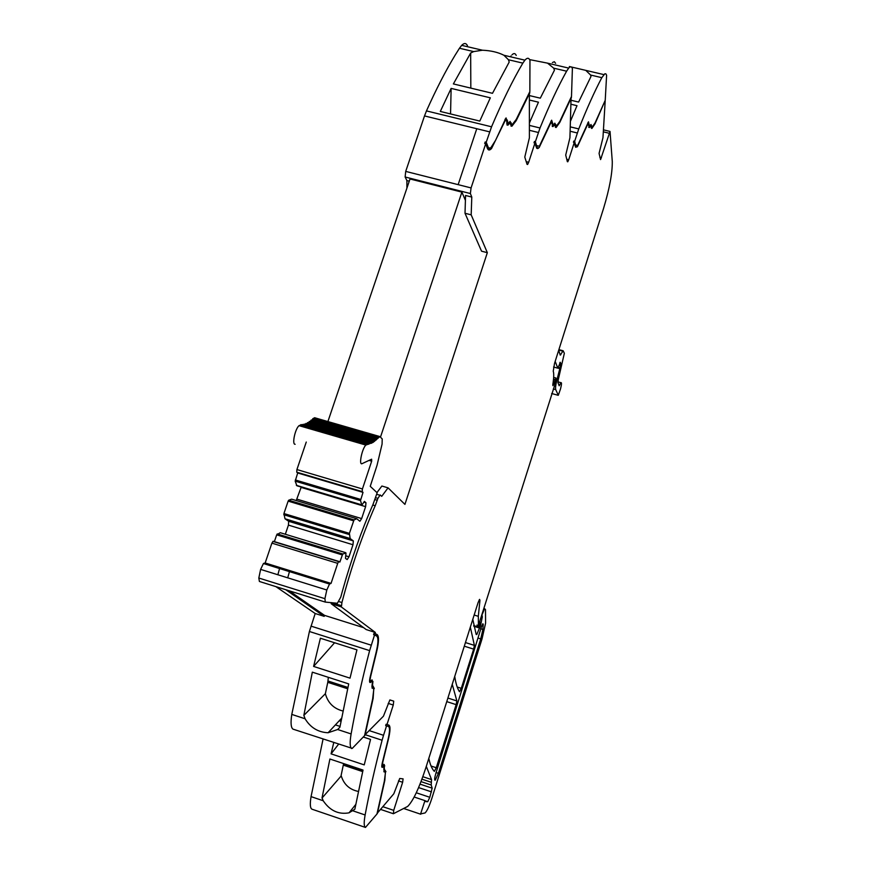 <?xml version="1.0" encoding="UTF-8"?>
<svg xmlns="http://www.w3.org/2000/svg" width="871" height="871" viewBox="0 0 871 871"><rect width="100%" height="100%" fill="white"/><g stroke="black" fill="none" stroke-linecap="round" stroke-linejoin="round"><path stroke-width="1.31" d="M488.337 149.736L490.525 148.222L491.56 148.484C489.633 150.596 488.228 150.487 487.325 148.157L485.724 143.737L484.679 143.475L485.18 141.973L486.225 142.223L491.549 126.796L426.463 110.911L424.515 115.93L476.775 128.723L424.515 115.93L405.701 171.402L458.146 184.652L476.775 128.723L458.146 184.652L405.701 171.402L405.135 176.998L406.899 180.58L409.261 181.179M467.466 45.706C466.116 42.962 464.199 42.842 461.684 45.346L459.463 48.243L473.661 51.585L470.667 53L453.377 83.932L492.496 93.317L509.197 62.059L508.457 59.751L522.84 63.137C512.769 80.165 502.338 101.395 491.549 126.796M459.463 48.243L454.945 55.472C445.593 70.91 436.099 89.386 426.463 110.911M453.813 89.038L490.329 97.824L479.79 121.069L440.301 111.444L451.134 88.396L453.813 89.038M510.569 122.931L512.115 124.76L516.274 119.371L529.851 91.629L529.96 60.349C528.882 57.649 527.195 57.595 524.908 60.175L522.84 63.137M473.661 51.585L482.458 50.224C490.928 50.594 498.081 52.271 503.917 55.254L508.457 59.751M527.042 164.347L524.788 157.074L529.394 137.792L529.372 92.631M536.83 148.353L539.16 147.569L537.777 148.571L536.699 148.212L534.946 143.029L528.675 162.267L526.204 161.658M534.946 143.029L534.021 142.8L534.456 141.461L535.382 141.69L536.525 145.631L539.389 146.197L551.659 120.198L553.237 125.228L554.816 123.17L556.373 126.164L559.89 121.287L571.496 96.441L572.389 68.602C571.648 66.381 570.418 66.207 568.698 68.101L566.607 71.193C558.115 86.469 549.253 105.391 540.02 127.983L529.524 125.435M540.02 127.983L535.382 141.69M529.622 59.609L547.543 63.148L553.706 68.167L554.435 70.224L540.303 98.173L529.818 95.668M529.775 100.111L538.452 102.19L529.546 122.68M516.22 55.45C515.284 53.196 513.868 52.989 511.985 54.819M511.037 55.918L510.417 56.778M567.359 161.69L565.715 155.071L569.928 137.749L571.082 97.345M575.644 147.243L577.408 146.753L575.535 147.101L574.283 142.463L568.709 159.763L566.76 159.284M574.283 142.463L573.434 142.256L573.826 141.048L574.664 141.254L575.481 144.815L577.636 145.511L588.48 121.831L589.547 126.447L590.974 124.499L592.204 127.133L595.111 122.833L605.225 100.339L606.608 75.254L605.9 73.872L604.866 73.763L601.817 77.671C594.501 91.52 586.825 108.603 578.769 128.919L570.342 126.883M578.769 128.919L574.664 141.254M571.354 100.339L578.605 102.07L590.952 76.561L590.625 75.048L601.817 77.671M571.202 104.302L577.005 105.685L570.57 120.938M555.611 63.311L554.304 61.699L552.399 62.57M569.351 66.534L585.769 70.366L590.625 75.048M590.179 125.576L591.855 128.494L594.98 123.911L604.855 101.134M605.171 101.21L602.961 137.716L599.063 153.427L600.576 159.589L610.027 131.434L612.28 161.483C612.422 173.035 609.515 188.648 603.581 208.332L554.533 363.414L553.237 371.198C554.021 373.441 553.869 377.96 552.791 384.742L552.922 385.679L553.423 384.699L555.905 377.981L556.057 380.736L554.533 385.766L478.419 625.552L476.949 625.095L478.604 627.436L473.759 625.933M553.346 388.956L555.731 389.62L558.289 395.292L560.532 388.88C561.653 384.416 561.784 382.347 560.924 382.674L559.182 385.777L557.941 382.619L558.289 379.604L564.354 353.278L563.167 350.795L560.238 355.107L558.681 350.284M555.731 389.62C555.328 388.226 555.665 385.211 556.765 380.573L560.554 365.798L560.837 363.501L559.737 363.142M559.857 362.815L560.63 363.392M560.478 362.978L560.086 362.303M555.186 361.345L557.788 368.161L560.423 362.39M478.604 627.436L479.649 624.997L479.943 620.729M474.151 615.024L478.321 616.32L478.419 625.552M478.321 616.32L479.943 600.359L479.083 600.097M398.472 780.895L402.652 782.289L393.725 810.368L393.387 813.732L407.693 806.415C413.148 800.917 419.169 788.124 425.756 768.037L478.081 602.623L479.583 599.368L479.943 600.359M481.402 616.091L482.36 616.777L480.574 625.443L476.775 634.545L476.187 634.48L472.79 619.346M482.033 616.287L482.196 613.598M425.832 801.603L424.961 800.634L420.606 813.906L425.092 812.948C427.073 810.955 429.327 806.056 431.885 798.25L482.011 638.966L485.593 623.157L485.485 609.526L484.516 608.666L482.523 613.696M425.984 801.658L427.748 801.701L429.784 797.292L432.168 788.168L431.221 785.021L420.998 781.625M421.934 779.175L431.363 782.31L431.221 785.021M431.363 782.31L431.548 779.589L426.289 766.349M402.652 782.289L403.088 778.859L399.724 778.489L393.823 793.775L377.078 813.449M365.45 734.776L382.086 740.241C375.085 766.97 369.435 791.881 365.123 814.973C363.795 822.409 363.915 826.557 365.472 827.439L376.947 814.026L384.361 781.069L385.461 772.533L383.882 770.182L383.882 765.772L382.598 767.264C381.65 767.83 381.542 766.447 382.249 763.094L387.737 740.764C389.805 732.261 390.045 727.492 388.455 726.458L386.55 725.913L383.523 735.298L369.424 730.671M323.054 739.098L311.056 796.617C309.847 804.042 310.152 808.234 311.97 809.192L365.472 827.439M311.056 796.617L323.185 800.743C329.967 810.705 338.59 814.733 349.042 812.828L354.835 809.235L363.033 770.062L329.902 759.011L321.987 798.097L341.247 775.887L321.987 798.097M323.185 800.743L322.194 798.163M363.272 737.018L370.545 739.403L364.241 764.89L331.078 753.861L333.735 742.636M382.086 740.241L383.523 735.298M387.845 740.339L388.118 740.426C390.339 731.324 390.589 726.218 388.891 725.108L386.103 724.258L385.668 725.63L386.55 725.913M386.985 724.552L393.267 705.031L393.725 701.155L389.86 699.957L383.436 716.202L364.699 735.102M372.864 687.938L373.79 689.353L372.625 699.054L364.568 735.679L352.243 748.396L293.157 729.19M291.785 714.405L305.09 718.782C310.501 727.644 318.165 732.293 328.095 732.751L337.654 729.506L351.111 733.937C355.771 707.981 361.933 680.207 369.62 650.615L309.401 631.497L291.785 714.405C290.511 722.745 290.925 727.666 293.015 729.147M351.111 733.937C349.696 742.299 349.87 747.176 351.666 748.57M337.654 729.506L339.886 727.252L348.716 683.898L312.33 672.162L303.848 715.385L325.362 693.719L327.779 682.341L347.627 688.754M305.09 718.782L303.848 715.396M356.936 649.864L320.386 638.236L313.604 666.424L350.022 678.15L356.936 649.853M369.62 650.615L374.552 634.948L376.718 636.102C378.537 637.746 378.319 643.288 376.043 652.717L370.055 677.496C369.228 681.514 369.446 683.114 370.698 682.309L371.819 681.122L372.385 682.352L371.971 686.206L373.256 688.068M309.401 631.497L315.193 613.522L324.197 616.352L324.524 615.372L289.216 590.799M372.766 505.006L375.205 505.735C362.173 535.458 351.078 567.718 341.922 602.536L341.552 605.748L331.535 602.612L331.165 603.701L366.223 629.581L375.357 632.455L375.031 633.457L374.073 633.152L373.583 634.643L374.552 634.948M275.889 586.629L315.193 613.522M324.197 616.352L285.742 589.711M406.92 188.114L406.899 180.58M485.724 143.737L471.069 187.929L470.373 193.547L471.788 197.064L465.56 195.474L465.016 213.264L471.178 214.843L487.335 252.677L404.928 504.385L388.063 487.847L381.89 486.029L376.936 492.583M452.245 684.29L456.872 700.926L456.154 704.639L436.262 767.743L434.357 771.379C431.94 768.908 430.1 764.564 428.815 758.347M454.738 676.397C455.762 683.354 457.34 688.471 459.474 691.726L461.292 688.34L473.661 649.124L464.297 646.195M470.329 627.12L474.39 645.367L473.661 649.124M487.335 252.677L481.532 251.175L465.016 213.264M486.225 142.223L488.489 147.885L490.711 147.95L495.599 140.275L505.822 118.216L507.379 120.405L508.152 123.704L509.916 121.559L511.31 123.116M485.18 141.973L486.78 146.404L488.74 148.114M505.692 119.621L505.224 119.077M504.962 119.556L506.857 121.45L506.813 123.595L507.935 125.184L506.933 124.934L507.739 123.954M510.929 126.001L511.898 126.23L509.176 122.452M510.918 125.979L511.68 124.999M510.809 124.749L511.408 124.597M510.308 122.702L510.101 121.363M506.813 123.693L507.412 123.519M506.356 119.349L506.095 117.944M470.83 88.123L470.667 53M488.119 148.081L488.152 147.406M450.547 113.938L451.134 88.396M511.898 126.23L516.165 120.699L515.403 120.514M516.165 120.699L529.84 92.74M534.456 141.461L534.903 143.018M535.807 146.012L537.189 146.905M551.343 121.657L551.06 121.091M552.258 126.164L552.856 125.37M554.435 124.618L554.13 124.063M555.404 127.079L555.981 126.284M554.925 124.27L554.816 123.17M550.897 121.417L552.715 125.108M527.619 164.499L528.675 162.267M553.912 124.346L556.144 127.493L559.759 122.473L559.138 122.321M559.759 122.473L571.463 97.432M573.826 141.048L574.131 142.387M574.991 145.533L575.971 145.936M588.056 123.312L587.881 122.746M588.742 127.155L589.221 126.48M591.3 127.961L591.757 127.286M590.886 125.587L590.843 124.651M567.772 161.799L568.709 159.763M435.99 772.904L481.413 626.946L482.872 623.756L483.22 624.322L482.882 629.428L480.738 638.889L438.407 773.317L435.26 780.155C434.27 780.405 434.509 777.988 435.99 772.904M385.439 771.477L384.83 780.34L377.361 813.536M383.294 765.576L383.882 765.772L383.969 764.749M381.803 765.816L382.347 765.761M389.087 727.078L388.226 724.912M385.668 725.63L388.455 726.458M381.825 766.905L382.521 766.077M383.85 771.564L384.993 771.532M385.156 770.421L385.091 771.445L384.242 771.162M358.34 791.434C349.609 789.659 343.903 784.477 341.247 775.887M343.61 763.584L341.04 775.821M338.547 744.226L331.078 753.861M373.801 688.275L373.147 698.324L365.025 735.211M369.663 682.08L370.6 681.122M371.993 688.057L372.94 688.34M373.419 687.948L373.43 686.805M371.928 686.838L372.494 686.511M372.015 681.002L372.026 679.848L371.035 680.893L371.819 681.122M369.554 680.806L370.175 680.621M377.459 637.006L376.25 634.317L377.208 634.621L375.031 633.457M374.073 633.152L376.25 634.317M342.956 711.008C333.778 708.7 327.91 702.941 325.362 693.719M328.356 677.344L327.779 682.341M334.584 642.754L313.604 666.424M375.357 632.455L341.182 606.826L331.165 603.701M287.724 577.832L289.575 571.169M471.788 197.064L471.178 214.843M491.56 148.484L505.615 119.708M507.935 125.184L509.698 123.029L508.871 122.822M341.552 605.748L341.182 606.826M376.152 652.325L376.479 652.423C378.907 642.33 379.146 636.396 377.208 634.621M376.479 652.423L370.513 677.05C369.859 680.262 370.033 681.547 371.035 680.893M372.363 681.22L372.026 679.848M372.94 681.405L372.516 685.259L374.323 688.449M388.118 740.426L382.674 762.626L382.946 765.957L384.231 764.466L384.372 769.267L385.94 771.652M590.745 125.718L589.449 127.504L588.763 127.34M587.783 122.942L589.449 127.504M588.252 123.051L577.408 146.753M554.598 124.509L553.118 126.437L552.268 126.23M552.225 125.086L553.118 126.437M551.441 121.548L539.16 147.569M375.543 497.679L377.905 498.386L380.181 494.957L381.716 496.339L388.063 487.847M375.205 505.735L377.905 498.386M277.849 574.762L279.689 568.099M363.643 627.675L324.524 615.372M360.496 500.607L361.857 505.147L364.405 501.391L365.994 502.785L365.613 506.65L361.65 518.593L359.865 521.272L356.74 518.724L354.007 519.954L349.402 533.368L350.164 538.539L353.343 540.924L352.984 544.745L348.999 556.787L347.17 559.563L345.493 558.409L345.983 552.976L342.695 554.032L339.864 562.056L338.623 561.577L337.719 563.352L331.045 583.407L329.499 584.038L326.81 589.994L324.916 598.682L325.308 602.09L337.371 603.265L340.79 597.06L342.499 590.778C351.242 559.596 361.411 530.809 373.028 504.418L377.154 492.79L370.24 486.312L377.056 465.266L382.075 444.112L382.217 438.93L379.908 436.578L373.017 442.435L365.853 445.07C362.227 448.434 358.765 464.319 361.748 463.797L371.634 459.202L371.677 461.173L362.434 488.969L362.184 491.603L363.022 492.365L297.708 472.975L295.182 481.151L360.496 500.607L363.022 492.365M338.884 561.436L273.244 541.283L271.894 543.134L265.154 562.971L263.434 563.537L260.614 569.394L258.818 578.039L259.406 581.469L325.046 602.013M274.311 541.838L276.684 534.848L342.249 554.903M345.482 552.628L280.266 532.704L276.684 534.848M349.402 533.368L283.924 513.542L284.991 518.768L288.682 521.294L288.432 525.115L285.34 534.25M283.924 513.542L288.149 501.119L353.572 520.804M354.094 519.9L288.704 500.226L288.149 501.119M288.704 500.226L291.643 499.17L356.74 518.724M296.238 500.542L301.235 487.052M361.857 505.147L296.902 485.768L295.182 481.151M306.265 442.054L296.913 469.556L296.739 472.191L297.708 472.975M301.431 424.71L299.036 425.669C295.073 428.902 291.785 444.689 295.138 444.275M302.977 424.58L302.193 424.939M303.478 424.732L304.142 424.079L370.425 443.295M306.233 423.578L305.373 424.112L371.514 443.285M306.418 423.633L373.017 442.435M307.92 422.718L307.038 423.317M308.029 422.751L308.737 422.293L374.563 441.357M309.651 421.618L308.737 422.293M309.695 421.629L310.479 421.041L376.141 440.04M379.908 436.578L314.605 417.721L310.479 421.041M312.243 419.561L377.753 438.494M368.008 444.068L368.662 444.254M300.669 425.037L367.312 444.373M361.378 504.745L296.347 485.332M365.994 502.785L363.882 502.153M365.613 506.65L301.203 487.422M361.65 518.593L297.207 499.235M350.164 538.539L284.991 518.768M353.343 540.924L288.682 521.294M352.984 544.745L288.432 525.115M348.999 556.787L345.733 555.785M331.045 583.407L265.154 562.971M465.408 200.374L461.891 192.121L410.012 178.969L327.681 422.217M461.891 192.121L380.507 437.035M489.654 131.869L476.775 128.723M538.387 132.49L529.47 130.323M505.67 119.643L505.006 119.479M553.706 68.167L566.607 71.193M577.331 132.98L570.178 131.249M601.426 157.716L599.836 157.324M609.21 133.263L603.309 131.837M558.017 395.26L551.67 393.507M556.765 380.573L556.134 380.398M557.995 368.117L559.705 368.585M559.901 367.878L558.322 367.442M559.008 365.385L560.554 365.798M560.663 363.457L559.715 363.196M557.788 368.161L553.575 367.018M552.824 384.536L553.423 384.699M553.477 379.691L554.925 380.083M553.531 379.146L555.067 379.571M473.693 625.585L477.907 626.891M479.736 628.089L473.824 626.26M479.605 625.138L480.574 625.443M482.36 616.777L481.293 616.45M482.305 616.516L481.358 616.222M484.08 609.526L483.536 609.352M484.581 608.633L483.83 608.404M420.726 814.222L403.785 808.517M427.574 801.777L425.56 801.102M416.284 792.773L429.784 797.292M431.493 791.881L418.592 787.58M420.018 784.129L432.168 788.168M422.827 776.703L431.548 779.589M393.18 813.666L380.747 809.464M393.725 810.368L383.011 806.753M352.853 810.814L365.123 814.973M335.4 724.89L340.038 726.414M340.975 721.34L339.233 720.774M388.194 703.398L393.267 705.031M371.209 645.182L310.991 626.118M470.373 193.547L405.135 176.998M471.069 187.929L458.146 184.652M436.262 767.743L431.058 766.023M456.154 704.639L446.758 701.623M456.872 700.926L447.89 698.041M461.292 688.34L457.221 687.034M474.39 645.367L465.441 642.569M558.877 384.993L559.607 385.2M389.903 699.925L393.725 701.155M486.78 146.404L487.814 146.666M506.791 120.263L507.379 120.405M510.776 123.736L511.331 123.878M506.987 124.869L507.989 125.119M508.816 122.898L509.644 123.094M511.016 125.86L512.006 126.099M341.922 602.536L338.993 601.621M383.915 765.609L384.775 765.892M592.019 128.287L591.311 128.113M590.059 125.74L590.614 125.87M556.297 127.308L555.404 127.09M553.814 124.477L554.489 124.64M535.643 145.413L536.525 145.631M555.241 124.499L555.818 124.64M574.784 144.64L575.481 144.815M560.031 354.541L560.837 354.758M558.757 350.055L562.895 351.176M436.099 772.555L438.407 773.317M477.929 638.008L480.738 638.889M480.836 628.797L482.882 629.428M482.588 624.126L483.22 624.322M382.086 766.622L382.935 766.905M383.142 765.761L383.708 765.957M383.871 771.543L384.721 771.826M343.359 765.152L362.674 771.608M362.946 770.432L343.566 763.965M369.925 681.83L370.872 682.135M370.948 680.97L371.732 681.22M347.921 687.448L327.997 681.002M374.911 499.573L377.285 500.281M313.712 418.189L379.103 437.068M300.397 425.015L367.072 444.373M369.816 460.628L371.677 461.173M362.434 488.969L296.913 469.556M296.739 472.191L362.184 491.603M360.681 499.421L295.334 479.965M283.772 514.728L349.227 534.544M342.771 553.967L277.25 533.934M271.894 543.134L337.719 563.352M329.989 583.712L263.967 563.232M260.614 569.394L326.81 589.994M258.818 578.039L324.916 598.682M461.684 45.346L482.458 50.224M503.917 55.254L524.908 60.175M547.543 63.148L568.698 68.101M585.769 70.366L603.821 74.59M610.027 131.434L603.429 129.844M553.662 377.393L555.752 377.97M476.775 634.545L476.132 634.349M484.516 608.666L483.819 608.448M414.182 797.019L424.961 800.634M425.527 800.95L427.748 801.701M557.897 381.846L560.924 382.674M355.727 804.499L349.042 812.828M341.541 718.292L328.095 732.751M555.458 127.329L556.144 127.493M552.301 126.404L553.009 126.567M558.888 349.63L563.178 350.784M434.705 779.97L435.26 780.155M381.846 767.013L382.598 767.264M383.882 771.75L384.557 771.978M369.75 682.004L370.698 682.309M379.538 495.142L376.664 494.293M313.789 418.113L379.179 436.992M312.798 418.613L378.286 437.525M311.001 420.17L376.631 439.147M309.238 421.499L375.02 440.541M307.496 422.598L373.452 441.695M305.797 423.458L371.917 442.62M302.542 424.46L368.999 443.731M300.985 424.591L367.616 443.916M299.036 425.669L365.853 445.07M288.606 500.292L354.007 519.954M277.163 533.988L342.695 554.032M272.852 541.392L338.623 561.577M263.434 563.537L329.499 584.038"/></g></svg>
